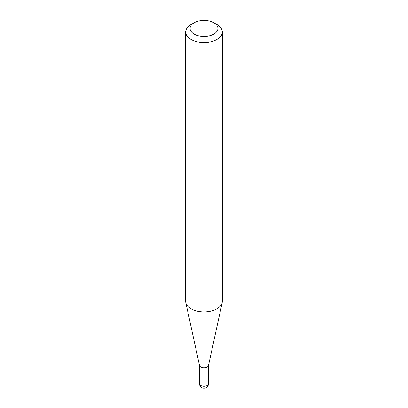 <?xml version="1.0" encoding="UTF-8"?>
<svg xmlns="http://www.w3.org/2000/svg" width="408" height="408" viewBox="0 0 408 408"><rect width="100%" height="100%" fill="white"/><g stroke="black" fill="none" stroke-linecap="round" stroke-linejoin="round"><path stroke-width="0.61" d="M222.319 32.028L222.319 301.318A18.319 10.577 180 0 1 222.176 302.634L208.503 365.446A4.539 2.621 180 0 1 205.474 367.598A4.539 2.621 180 0 1 200.792 366.976A4.539 2.621 180 0 1 199.497 365.446L185.824 302.634A18.319 10.577 180 0 1 185.681 301.318L185.681 32.028A18.319 10.577 180 0 1 191.046 24.546L194.157 22.756A13.923 8.038 0 0 0 194.157 34.119A13.923 8.038 0 0 0 213.843 34.119A13.923 8.038 0 0 0 213.843 22.756L216.954 24.546A18.319 10.577 180 0 1 222.319 32.028A18.319 10.577 180 0 1 211.007 41.794A18.319 10.577 180 0 1 191.046 39.505A18.319 10.577 180 0 1 185.681 32.028M222.176 302.634A18.319 10.577 180 0 1 209.936 311.319A18.319 10.577 180 0 1 191.046 308.795A18.319 10.577 180 0 1 185.824 302.634M216.954 24.546L213.843 22.756A13.923 8.038 0 0 0 194.157 22.756M207.208 385.524A4.539 2.621 0 0 0 208.539 383.668A4.539 4.539 0 0 1 201.731 387.6A4.539 4.539 0 0 1 199.461 383.668A4.539 2.621 0 0 0 200.792 385.524A4.539 2.621 0 0 0 207.208 385.524M208.539 365.288L208.539 383.668M199.461 365.288L199.461 383.668"/></g></svg>

